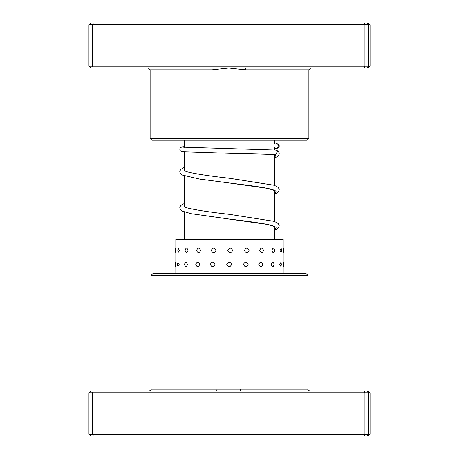 <?xml version="1.0" encoding="UTF-8"?>
<svg xmlns="http://www.w3.org/2000/svg" width="459" height="459" viewBox="0 0 459 459"><rect width="100%" height="100%" fill="white"/><g stroke="black" fill="none" stroke-linecap="round" stroke-linejoin="round"><path stroke-width="0.69" d="M274.602 239.432L274.602 226.316M274.602 221.445L274.602 190.238M274.602 185.367L274.602 154.66M274.602 149.95L274.602 147.672M274.602 143.81L274.602 140.213M184.398 239.432L184.398 211.972M184.398 206.889L184.398 175.895M184.398 170.811L184.398 151.975M184.398 147.276L184.398 140.213M245.76 68.052L90.767 68.052L88.954 66.245L370.046 66.245L368.233 68.052L245.76 68.052A1.802 0.361 -90 0 0 245.399 69.854L228.743 68.052L212.121 69.854L150.122 69.854L148.32 68.052M308.878 138.406L307.071 140.213L151.929 140.213L150.122 138.406L308.878 138.406L308.878 69.854L245.399 69.854M88.954 66.245L88.954 24.752L368.566 24.752L366.77 22.95L368.233 22.95L370.046 24.752L368.566 24.752L368.566 66.245L366.77 68.052M370.046 66.245L370.046 24.752M364.194 68.052L364.922 66.245L364.922 24.752L364.194 22.95L366.77 22.95M93.292 68.052L92.529 66.245L92.529 24.752L93.292 22.95L364.194 22.95M88.954 24.752L90.767 22.95L93.292 22.95M211.725 68.052A1.802 0.396 -90 0 1 212.121 69.854M151.022 275.492L152.83 273.69L306.17 273.69L307.978 275.492L151.022 275.492L151.022 389.146L307.978 389.146C307.519 389.582 308.115 390.184 309.779 390.948M370.046 392.755L88.954 392.755L90.767 390.948L368.233 390.948L370.046 392.755L370.046 434.248L368.233 436.05L90.767 436.05L88.954 434.248L370.046 434.248M88.954 392.755L88.954 434.248M93.292 390.948L92.529 392.755L92.529 434.248L93.292 436.05M364.194 390.948L364.922 392.755L364.922 434.248L364.194 436.05M366.77 390.948L368.566 392.755L368.566 434.248L366.77 436.05M217.032 389.146L216.746 390.948M240.745 390.948L240.493 389.146M200.572 250.39C199.206 247.344 197.875 247.344 196.578 250.39C197.875 253.437 199.206 253.437 200.572 250.39M199.717 264.447C198.363 261.401 197.054 261.401 195.775 264.447C197.054 267.494 198.368 267.494 199.717 264.447M215.959 250.39C214.382 247.344 212.827 247.344 211.289 250.39C212.827 253.437 214.387 253.437 215.959 250.39M214.973 264.447C213.401 261.401 211.857 261.401 210.331 264.447C211.863 267.494 213.406 267.494 214.973 264.447M232.667 250.39C231.038 247.344 229.408 247.344 227.779 250.39C229.414 253.437 231.043 253.437 232.667 250.39M231.646 264.447C230.016 261.401 228.387 261.401 226.757 264.447C228.393 267.494 230.022 267.494 231.646 264.447M249.071 250.39C247.544 247.338 246.007 247.338 244.44 250.39C246.001 253.437 247.544 253.437 249.071 250.39M248.112 264.447C246.581 261.401 245.026 261.401 243.459 264.447C245.026 267.494 246.581 267.494 248.112 264.447M263.552 250.39C262.284 247.344 260.976 247.344 259.639 250.39C260.982 253.437 262.29 253.437 263.552 250.39M262.76 264.447C261.469 261.401 260.144 261.401 258.79 264.447C260.15 267.494 261.475 267.494 262.76 264.447M274.706 250.39C273.816 247.344 272.875 247.344 271.889 250.39C272.875 253.437 273.816 253.437 274.706 250.39M274.149 264.447C273.231 261.401 272.267 261.401 271.252 264.447C272.267 267.494 273.231 267.494 274.149 264.447M281.12 248.371L279.984 250.39L281.12 252.404A4.693 4.693 0 0 0 281.12 248.371M280.856 262.479L279.629 264.447L280.856 266.415A4.693 4.693 0 0 0 280.856 262.479M283.077 250.39C283.157 247.344 283.18 247.344 283.14 250.39C283.18 253.437 283.157 253.437 283.077 250.39M283.169 262.112L283.169 252.634M283.128 264.447C283.18 261.401 283.169 261.401 283.1 264.447C283.169 267.494 283.18 267.494 283.128 264.447M175.923 250.39C175.843 247.344 175.82 247.344 175.86 250.39C175.82 253.437 175.843 253.437 175.923 250.39M175.872 264.447C175.82 261.401 175.831 261.401 175.9 264.447C175.831 267.494 175.82 267.494 175.872 264.447M283.169 248.147L283.169 239.432L175.831 239.432L175.831 248.044A4.693 4.693 0 0 0 175.837 252.737L175.831 262.095A4.693 4.693 0 0 0 175.831 266.794L175.831 273.69M179.526 250.39L178.258 248.445A4.693 4.693 0 0 0 178.258 252.335L179.526 250.39M179.159 264.447L177.989 262.45A4.693 4.693 0 0 0 177.989 266.444L179.159 264.447M188.018 250.39C186.991 247.344 186.015 247.344 185.092 250.39C186.021 253.437 186.997 253.437 188.018 250.39M187.375 264.447C186.377 261.401 185.425 261.401 184.524 264.447C185.43 267.494 186.377 267.494 187.375 264.447M283.169 273.69L283.169 266.782A4.693 4.693 0 0 0 283.169 262.095M183.026 147.15L276.134 150.076L277.666 150.879L275.675 154.752C271.705 154.293 254.016 153.851 229.402 153.306L182.177 151.745L180.232 150.661L179.83 149.709L180.215 147.941L181.867 146.891L184.398 146.61M275.916 148.085L275.555 148.056A2.347 2.301 -90 0 0 278.2 145.916A2.347 2.301 -90 0 0 275.905 143.397M308.878 69.854L310.68 68.052M275.87 154.758L274.602 157.712M274.861 190.623L273.868 190.106C268.888 187.909 249.352 185.356 229.334 182.975L267.712 188.385L276.249 191.093L274.602 193.796M227.922 218.886L267.717 224.468L276.249 227.171L274.602 229.879M150.122 138.406L150.122 69.854M307.978 275.492L307.978 389.146M151.022 389.146C151.481 389.582 150.885 390.184 149.221 390.948M283.169 252.731A4.693 4.693 0 0 0 283.169 248.044M274.602 193.933L276.679 193.061L278.59 191.512L279.204 189.613L278.412 187.559L274.396 185.298L229.666 178.287C209.447 176.044 195.098 173.841 186.618 171.677L184.139 170.639M274.602 230.016L276.679 229.144L278.59 227.595L279.204 225.69L278.412 223.642L274.396 221.381L229.695 214.37C209.465 212.127 195.104 209.924 186.618 207.761L184.139 206.722M274.861 226.7L273.868 226.189C268.894 223.986 249.369 221.433 229.362 219.058L191.156 213.687L182.321 211.106L180.41 209.556L179.796 207.652L180.588 205.603L184.398 203.406M276.249 143.42L278.297 144.097L279.158 145.463L279.181 146.352L277.89 148.091L274.602 148.636M184.398 167.328L180.588 169.52L179.796 171.574L180.41 173.473L182.321 175.022L199.688 179.096L229.334 182.975M277.661 150.879L278.957 152.468L279.21 153.449L278.688 155.36L276.966 156.823L274.602 157.85"/></g></svg>
